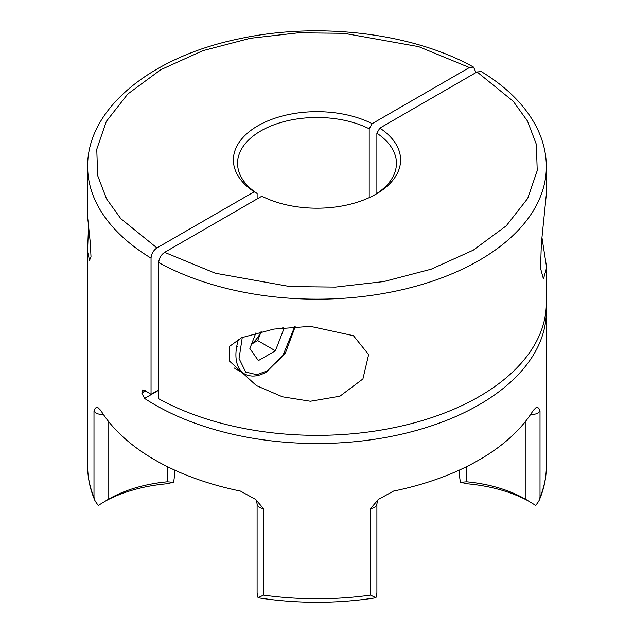 <?xml version="1.0" encoding="UTF-8"?>
<svg xmlns="http://www.w3.org/2000/svg" width="634" height="634" viewBox="0 0 634 634"><rect width="100%" height="100%" fill="white"/><g stroke="black" fill="none" stroke-linecap="round" stroke-linejoin="round"><path stroke-width="0.95" d="M546.231 307.022A229.342 132.411 180 0 1 546.342 311.112A229.342 132.411 180 0 1 404.769 433.442A229.342 132.411 180 0 1 154.831 404.738A229.342 132.411 180 0 1 144.56 398.414L141.834 393.175L142.626 389.95L144.56 390.243A229.342 132.411 0 0 0 151.043 394.332L151.043 258.141A229.342 132.411 180 0 1 87.658 166.75L87.754 218.247L90.282 242.767L90.995 256.699L89.529 260.376L87.754 252.3L87.658 248.045L87.658 466.362A229.342 132.411 0 0 0 93.99 497.254L93.99 410.777L95.227 408.201L97.311 406.973L100.806 410.46A229.342 132.411 0 0 0 154.831 459.896A229.342 132.411 0 0 0 240.452 491.081L255.542 499.37L263.49 508.642A8.337 4.818 180 0 1 259.544 507.366A8.337 4.818 180 0 1 257.103 503.959C256.366 500.472 255.851 498.942 255.542 499.37M263.49 508.642L263.49 595.12A229.342 132.411 0 0 0 370.51 595.12L370.51 508.642L378.458 499.37L393.548 491.081A229.342 132.411 0 0 0 533.194 410.46L536.689 406.973L538.773 408.201L540.01 410.777A8.337 4.818 180 0 1 537.798 413.059A8.337 4.818 180 0 1 530.642 414.414M87.658 166.75C86.866 108.533 151.463 56.6 239.406 38.753C318.387 21.588 412.465 32.841 473.511 67.093L475.294 70.937L475.294 72.981M87.658 248.045L88.491 227.186M525.951 420.841L525.951 499.505L535.77 505.464L538.9 500.979L540.01 497.254A229.342 132.411 0 0 0 546.342 466.362C546.318 478.163 543.837 489.702 538.9 500.979M263.49 595.12L258.054 597.735L259.266 597.965C297.758 603.742 336.242 603.742 374.734 597.965L375.946 597.735L370.51 595.12M257.103 503.959L257.103 592.608L258.054 597.735M257.127 198.933L257.127 193.489A79.432 45.862 180 0 1 237.568 163.35A79.432 45.862 180 0 1 284.111 121.601A79.432 45.862 180 0 1 369.202 128.781L369.202 197.649M541.975 237.742L546.246 265.06L546.342 268.705L543.433 278.952L540.533 268.277L541.357 243.448L546.342 194.178L546.342 166.75A229.342 132.411 180 0 1 407.266 288.478A229.342 132.411 180 0 1 158.706 262.571L158.706 398.754A229.342 132.411 0 0 0 407.266 424.661A229.342 132.411 0 0 0 546.342 302.941L546.342 268.705M310.367 326.344L353.415 335.687L368.631 354.564L362.91 378.958L339.895 396.218L310.367 401.251L282.447 396.805L256.453 385.638L229.437 361.047L229.635 346.307L241.546 337.724L273.785 329.094L310.367 326.344M528.328 500.931A115.507 66.689 180 0 0 468.074 483.861L460.363 482.308L466.727 481.8L466.727 466.561M460.363 482.308L459.729 477.679M525.951 499.505A107.162 61.87 0 0 0 525.285 499.116L525.285 499.116A107.162 61.87 0 0 0 466.727 481.8M93.99 497.254L95.1 500.987L98.23 505.464L108.049 499.505L108.049 420.841M473.511 67.093L469.39 67.537L372.158 123.67L369.202 128.781M151.043 258.141C151.391 253.806 153.357 250.406 156.939 247.926L120.785 218.651L106.52 198.854L97.652 175.523L96.772 149.259L106.322 121.403L127.743 94.054L160.727 69.724L202.872 50.68L250.24 38.309L298.495 32.794L343.985 33.301L418.686 46.654L469.39 67.537M151.043 394.332L158.706 389.902M257.127 193.489L254.171 191.793L156.939 247.926M105.664 500.931A115.507 66.689 180 0 1 165.926 483.861L173.637 482.308L174.271 477.679M375.946 597.735L376.897 592.608L376.897 503.959A8.337 4.818 180 0 1 374.456 507.366A8.337 4.818 180 0 1 370.51 508.642M376.873 193.489L376.873 133.211A79.432 45.862 180 0 1 396.432 163.35A79.432 45.862 180 0 1 374.607 194.923M546.342 166.75C546.302 152.889 542.91 139.44 536.158 126.396C525.007 105.276 506.717 87.001 481.277 71.579L477.061 71.959L379.829 128.1A83.609 48.271 180 0 1 376.12 194.075A83.609 48.271 180 0 1 261.842 196.215L164.61 252.356C161.028 254.82 159.063 258.22 158.706 262.571M379.829 128.1L376.873 133.211M254.171 191.793A83.609 48.271 180 0 1 257.879 125.809A83.609 48.271 180 0 1 372.158 123.67M167.273 466.561L167.273 481.8L173.637 482.308M167.273 481.8A107.162 61.87 0 0 0 108.715 499.116A107.162 61.87 0 0 0 108.049 499.505M237.718 346.212L236.609 347.115M251.674 343.81A20.851 12.038 120 0 0 261.145 331.527M255.946 332.802L249.851 348.518L258.363 360.627L275.386 350.8L283.897 328.856L283.152 327.794M282.241 327.905L283.897 328.856M261.216 331.511L257.697 340.585L275.386 350.8M257.697 340.585L251.555 344.127M103.358 414.414A8.337 4.818 180 0 1 96.202 413.059A8.337 4.818 180 0 1 93.99 410.777M540.01 410.777L540.01 497.254M158.706 390.243L144.56 398.414M141.834 393.175L145.669 390.964M477.061 71.959L513.215 101.234L527.48 121.039L536.348 144.362L537.228 170.625L527.678 198.49L506.257 225.831L473.273 250.168L431.128 269.204L383.76 281.575L335.505 287.091L290.015 286.584L215.314 273.23L164.61 252.356M141.834 391.812L144.56 390.243M294.659 326.748L282.534 356.466L266.874 371.033L256.802 374.686L245.691 372.079L239.058 358.535L242.283 337.399M234.176 367.958L244.55 373.949A41.701 24.076 -60 0 1 238.582 339.158M376.897 503.959C377.634 500.472 378.149 498.942 378.458 499.37M546.342 311.112L546.342 466.362M459.729 477.901L459.729 469.913M95.1 500.987C90.163 489.702 87.682 478.163 87.658 466.362M174.271 469.913L174.271 477.901M295.19 326.708L285.466 352.861L266.446 371.984C258.197 376.667 250.898 377.317 244.55 373.949"/></g></svg>

